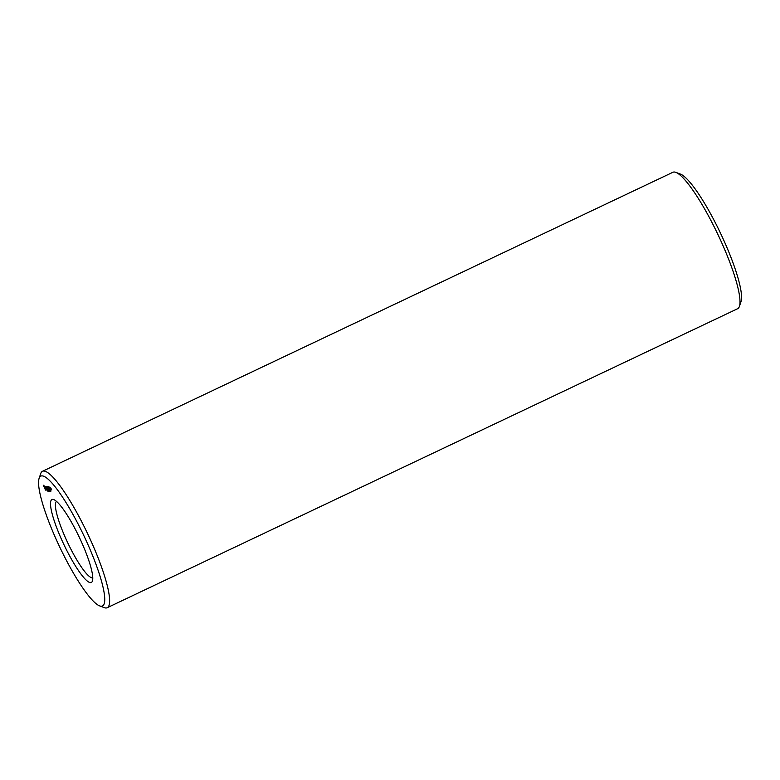 <?xml version="1.0" encoding="UTF-8"?>
<svg xmlns="http://www.w3.org/2000/svg" width="780" height="780" viewBox="0 0 780 780"><rect width="100%" height="100%" fill="white"/><g stroke="black" fill="none" stroke-linecap="round" stroke-linejoin="round"><path stroke-width="1.17" d="M81.11 541.174A45.903 8.521 64.6 0 1 92.42 581.071A45.903 8.521 64.6 0 1 63.95 544.684A45.903 8.521 64.6 0 1 53.781 499.609A45.903 8.521 64.6 0 1 81.11 541.174M92.761 577.785A42.286 7.849 64.6 0 1 67.772 542.861A42.286 7.849 64.6 0 1 56.54 501.413M86.463 541.261A71.877 13.348 64.6 0 1 99.616 605.885A71.877 13.348 64.6 0 1 59.592 546.741A71.877 13.348 64.6 0 1 39.117 478.335A71.877 13.348 64.6 0 1 86.463 541.261M50.554 487.831L51.743 489.957L50.554 487.831M50.222 487.822L50.983 489.489L50.222 487.822M50.797 489.333L49.861 487.812L50.797 489.333M48.828 486.476L50.193 489.479L48.828 486.476M48.204 486.466L49.569 489.469L48.204 486.466M50.144 488.923L50.398 489.479L50.144 488.923M50.661 491.156L50.203 490.337L50.661 491.156M50.368 491.088L49.969 490.337L50.368 491.088M50.563 490.24L50.017 490.62M48.009 486.466L48.994 489.46L47.668 486.623M47.97 488.29L46.868 486.447L48.107 489.274L47.258 487.227L48.77 489.46L47.404 486.447L48.048 488.251M49.813 490.513L50.3 491.761L49.774 490.523M49.54 490.503L50.027 491.761L49.54 490.503M50.505 491.351L49.969 491.605L49.452 490.483L50.047 491.751M49.316 491.117L48.818 490.347L49.316 491.117M48.857 490.561L49.228 491.722L48.857 490.561M46.273 486.437L48.009 489.44L46.273 486.437M45.786 486.759L47.229 489.43L46.186 486.574M48.818 491.088L48.36 490.308L48.818 491.088M48.955 490.22L48.409 490.532M47.989 490.327L48.613 491.712L47.989 490.327M47.785 490.542L48.116 491.702L47.726 490.532M45.221 486.827L46.741 489.421L45.562 486.661M47.755 491.078L47.297 490.288L47.755 491.078M43.436 485.355L46.039 490.62L45.425 487.909L43.7 485.228M39.117 478.335L40.697 473.645A75.504 14.021 64.6 0 1 42.51 471.276A75.504 14.021 64.6 0 1 90.431 539.75A75.504 14.021 64.6 0 1 107.221 607.717A75.504 14.021 64.6 0 1 104.247 607.63L99.616 605.885M43.758 486.359L44.343 486.486M43.816 486.71L44.353 486.447M45.152 489.43L45.688 489.177M42.51 471.276L672.896 172.282A75.504 14.021 64.6 0 1 675.87 172.37A75.504 14.021 64.6 0 1 720.817 240.747A75.504 14.021 64.6 0 1 739.42 306.355A75.504 14.021 64.6 0 1 737.617 308.724L107.221 607.717M675.87 172.37L680.501 174.115A71.877 13.348 64.6 0 1 723.294 239.207A71.877 13.348 64.6 0 1 741 301.665L739.42 306.355M50.749 488.153L51.109 488.651L50.924 488.065M50.047 488.144L50.651 489.157L50.222 488.056M50.495 491.049L50.788 491.624L50.563 491.02M50.505 490.971L50.261 490.474L50.544 490.952M50.788 490.22L50.242 490.532M50.3 491.059L50.515 491.615L50.339 491.039M50.252 490.23L49.705 490.523M49.978 490.23L49.433 490.513M49.208 491.02L49.764 490.766M48.672 490.503L48.994 491.029L48.779 490.444M44.197 486.554L45.415 489.245L44.285 487.373L44.489 486.418M50.778 491.351L50.29 491.556M47.892 490.201L47.356 490.454M49.511 490.786L48.974 491.049"/></g></svg>
